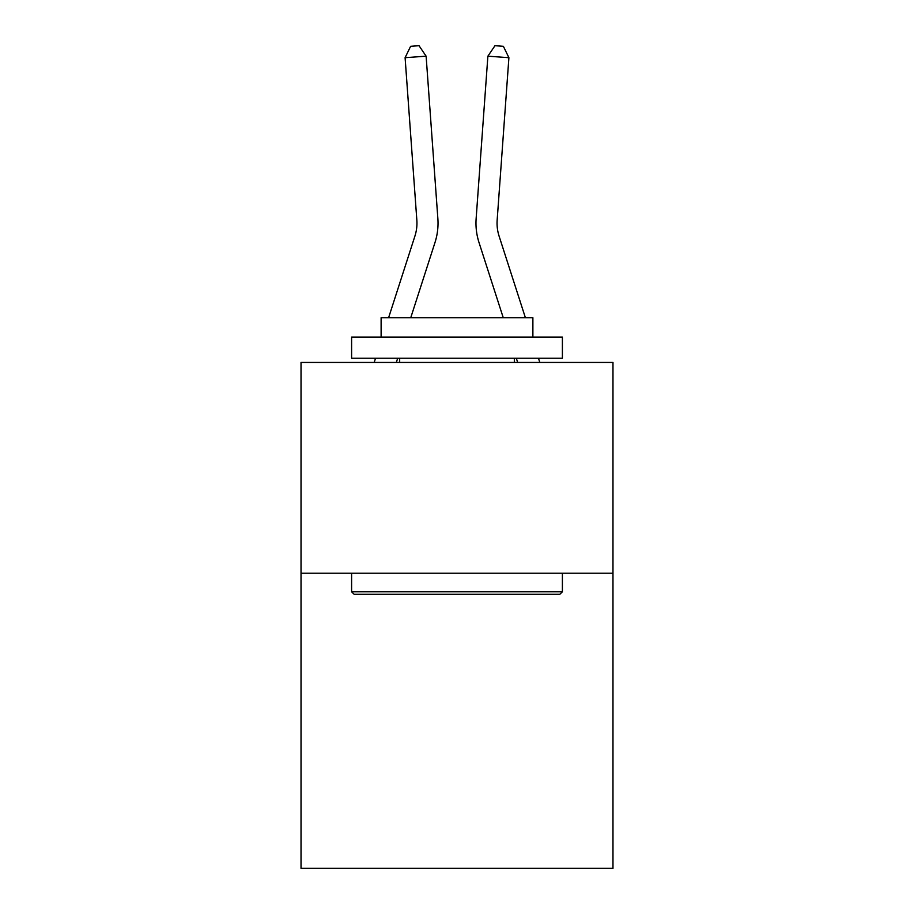 <?xml version="1.0" encoding="UTF-8"?>
<svg xmlns="http://www.w3.org/2000/svg" width="914" height="914" viewBox="0 0 914 914"><rect width="100%" height="100%" fill="white"/><g stroke="black" fill="none" stroke-linecap="round" stroke-linejoin="round"><path stroke-width="1.37" d="M612.974 573.204L612.974 868.3L301.026 868.3L301.026 362.424L612.974 362.424L612.974 573.204L301.026 573.204M434.984 242.541L410.74 317.741L434.984 242.541A63.237 63.237 178.8 0 0 437.863 218.583L426.118 56.177L437.863 218.583L426.118 56.177L437.863 218.583L426.118 56.177L437.863 218.583L426.118 56.177L437.863 218.583L426.118 56.177L437.863 218.583L426.118 56.177L405.096 57.696L410.615 46.306L419.023 45.7L426.118 56.177M397.693 358.208L396.333 362.424L397.693 358.208M416.841 220.103A42.158 42.158 -1.2 0 1 414.922 236.075A42.158 42.158 -1.2 0 0 416.841 220.103A42.158 42.158 -1.2 0 1 414.922 236.075A42.158 42.158 -1.2 0 0 416.841 220.103A42.158 42.158 -1.2 0 1 414.922 236.075A42.158 42.158 -1.2 0 0 416.841 220.103A42.158 42.158 -1.2 0 1 414.922 236.075A42.158 42.158 -1.2 0 0 416.841 220.103A42.158 42.158 -1.2 0 1 414.922 236.075A42.158 42.158 -1.2 0 0 416.841 220.103A42.158 42.158 -1.2 0 1 414.922 236.075L388.599 317.741L414.922 236.075A42.158 42.158 0 0 0 416.841 220.103L405.096 57.696M374.192 362.424L375.551 358.208L374.192 362.424M539.808 362.424L538.449 358.208L539.808 362.424M497.159 220.103A42.158 42.158 1.2 0 0 499.078 236.075A42.158 42.158 1.2 0 1 497.159 220.103A42.158 42.158 1.2 0 0 499.078 236.075A42.158 42.158 1.2 0 1 497.159 220.103A42.158 42.158 1.2 0 0 499.078 236.075A42.158 42.158 1.2 0 1 497.159 220.103A42.158 42.158 1.2 0 0 499.078 236.075A42.158 42.158 1.2 0 1 497.159 220.103A42.158 42.158 1.2 0 0 499.078 236.075A42.158 42.158 1.2 0 1 497.159 220.103A42.158 42.158 1.2 0 0 499.078 236.075L525.401 317.741L499.078 236.075A42.158 42.158 0 0 1 497.159 220.103L508.904 57.696L487.882 56.177L476.137 218.583A63.237 63.237 -178.8 0 0 479.016 242.541L503.26 317.741L479.016 242.541M516.307 358.208L517.667 362.424L516.307 358.208M354.141 594.283L351.604 591.758L562.396 591.758L559.859 594.283L354.141 594.283M562.396 337.129L562.396 358.208L351.604 358.208L351.604 337.129L562.396 337.129M381.115 337.129L381.115 317.741L532.885 317.741L532.885 337.129M562.396 573.204L562.396 591.758M351.604 573.204L351.604 591.758M514.331 358.208L514.331 362.424M399.669 358.208L399.669 362.424M487.882 56.177L476.137 218.583L487.882 56.177L476.137 218.583L487.882 56.177L476.137 218.583L487.882 56.177L476.137 218.583L487.882 56.177L476.137 218.583L487.882 56.177L494.977 45.7L503.386 46.306L508.904 57.696"/></g></svg>
